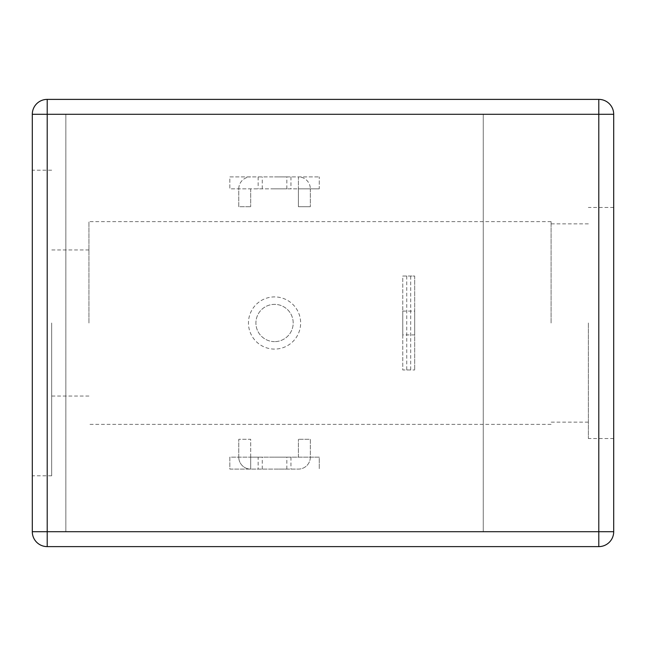 <?xml version="1.0" encoding="UTF-8"?>
<svg xmlns="http://www.w3.org/2000/svg" width="646" height="646" viewBox="0 0 646 646"><rect width="100%" height="100%" fill="white"/><g stroke="black" fill="none" stroke-linecap="round" stroke-linejoin="round"><path stroke-width="0.48" stroke-dasharray="3.23 2.42" d="M598.794 99.387L47.206 99.387L47.206 114.294L32.3 114.294A14.906 14.906 0 0 1 47.206 99.387A14.906 14.906 0 0 0 32.3 114.294L32.3 531.706L47.206 531.706L47.206 546.613L598.794 546.613L598.794 531.706L613.7 531.706L613.7 114.294L598.794 114.294L598.794 99.387M65.844 114.294L483.256 114.294L483.256 531.706L65.844 531.706L65.844 114.294L483.256 114.294L483.256 531.706L65.844 531.706L65.844 114.294L47.206 114.294L47.206 531.706L65.844 531.706M274.55 349.09A26.09 26.09 0 0 1 248.46 323A26.09 26.09 0 0 1 274.55 296.91A26.09 26.09 0 0 1 300.64 323A26.09 26.09 0 0 1 274.55 349.09M406.754 276.044L406.754 369.956L402.757 369.956L402.757 276.044L414.684 276.044L414.684 369.956L414.684 276.044L410.686 276.044L410.686 369.956L414.684 369.956L402.757 369.956L402.757 276.044L410.686 276.044M319.269 188.834L229.831 188.834L229.831 176.907L319.269 176.907L229.831 176.907L229.831 188.834L298.404 188.834L298.404 206.72L310.33 206.72L298.404 206.72L298.404 176.907A11.927 11.927 0 0 1 310.33 188.834A11.927 11.927 0 0 0 298.404 176.907L298.404 188.834L298.404 176.907L298.404 188.834L319.269 188.834L319.269 176.907L319.269 188.834M258.15 457.166L319.269 457.166L319.269 469.093L319.269 457.166L229.831 457.166L229.831 469.093L298.404 469.093A11.927 11.927 0 0 0 310.33 457.166L310.33 439.28L298.404 439.28L310.33 439.28L310.33 457.166A11.927 11.927 0 0 1 298.404 469.093L229.831 469.093L229.831 457.166L250.696 457.166L250.696 469.093A11.927 11.927 0 0 1 238.77 457.166A11.927 11.927 0 0 0 250.696 469.093L250.696 439.28L238.77 439.28L250.696 439.28L250.696 469.093L250.696 457.166L258.15 457.166L258.15 469.093M47.206 546.613A14.906 14.906 0 0 1 32.3 531.706M613.7 323L613.7 438.537L613.7 323M588.361 323L588.361 438.537L588.361 323M551.086 323L551.086 221.626L551.086 323M88.946 323L88.946 221.626L88.946 323M51.68 323L51.68 475.803L51.68 323M32.3 323L32.3 475.803L32.3 323M274.55 341.637A18.637 18.637 0 0 1 255.913 323A18.637 18.637 0 0 1 274.55 304.363A18.637 18.637 0 0 1 293.187 323A18.637 18.637 0 0 1 274.55 341.637A18.637 18.637 0 0 0 293.187 323A18.637 18.637 0 0 0 274.55 304.363A18.637 18.637 0 0 0 255.913 323A18.637 18.637 0 0 0 274.55 341.637M402.757 334.927L402.757 311.073L402.757 334.927L414.684 334.927L414.684 311.073L414.684 334.927M406.754 369.956L410.686 369.956M402.757 311.073L414.684 311.073M274.55 188.834L286.848 188.834L274.55 188.834M274.55 176.907L286.848 176.907L274.55 176.907M238.77 188.834A11.927 11.927 0 0 1 250.696 176.907A11.927 11.927 0 0 0 238.77 188.834L238.77 206.72L250.696 206.72L238.77 206.72L238.77 188.834M250.696 188.834L250.696 206.72L250.696 188.834M310.33 188.834L310.33 206.72L310.33 188.834M274.55 457.166L286.848 457.166L274.55 457.166M274.55 469.093L286.848 469.093L274.55 469.093M238.77 457.166L238.77 439.28L238.77 457.166M298.404 457.166L298.404 439.28L298.404 457.166M483.256 531.706L598.794 531.706L598.794 114.294L483.256 114.294M290.95 176.907L290.95 188.834M258.15 176.907L258.15 188.834M290.95 457.166L290.95 469.093M613.7 207.463L588.361 207.463M613.7 438.537L588.361 438.537M588.361 422.137L551.086 422.137M588.361 223.863L551.086 223.863M551.086 424.374L88.946 424.374M551.086 221.626L88.946 221.626M88.946 396.046L51.68 396.046M88.946 249.954L51.68 249.954M51.68 475.803L32.3 475.803M51.68 170.197L32.3 170.197M286.848 188.834L286.848 176.907M262.252 188.834L262.252 176.907M286.848 469.093L286.848 457.166M262.252 469.093L262.252 457.166"/><path stroke-width="0.97" d="M47.206 99.387L598.794 99.387L598.794 114.294L613.7 114.294A14.906 14.906 0 0 0 598.794 99.387A14.906 14.906 0 0 1 613.7 114.294L613.7 531.706L598.794 531.706L598.794 546.613L47.206 546.613L47.206 531.706L32.3 531.706L32.3 114.294L47.206 114.294L47.206 99.387A14.906 14.906 0 0 0 32.3 114.294M598.794 546.613A14.906 14.906 0 0 0 613.7 531.706A14.906 14.906 0 0 1 598.794 546.613A14.906 14.906 0 0 0 613.7 531.706M32.3 531.706A14.906 14.906 0 0 0 47.206 546.613A14.906 14.906 0 0 1 32.3 531.706M598.794 531.706L47.206 531.706L47.206 114.294L598.794 114.294L598.794 531.706"/></g></svg>
